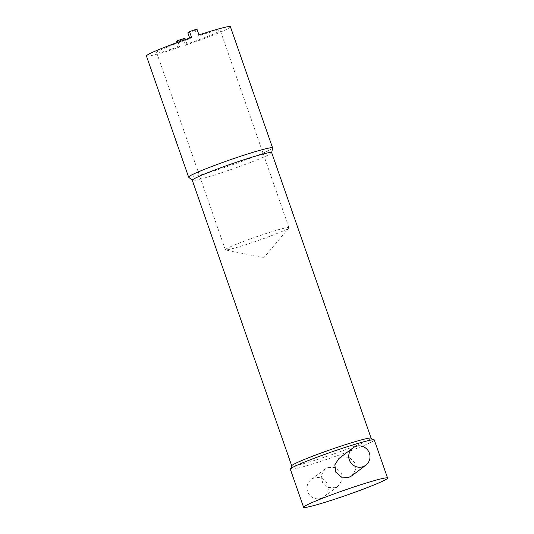 <?xml version="1.0" encoding="UTF-8"?>
<svg xmlns="http://www.w3.org/2000/svg" width="534" height="534" viewBox="0 0 534 534"><rect width="100%" height="100%" fill="white"/><g stroke="black" fill="none" stroke-linecap="round" stroke-linejoin="round"><path stroke-width="0.4" stroke-dasharray="2.67 2" d="M351.879 475.747L355.651 469.666L354.536 462.351L349.123 457.291L341.847 456.984L338.856 458.572M328.09 467.417L335.539 467.597L341.179 472.49L342.187 479.879L338.156 486.154L335.165 487.736L327.883 487.429L322.476 482.369L321.355 475.06L325.133 468.979L328.09 467.417M321.194 498.329A10.78 10.573 52.8 0 0 327.008 483.23A10.78 10.573 52.8 0 0 311.142 479.585A10.78 10.573 52.8 0 0 321.194 498.329M187.861 32.848A33.682 2.056 -19.2 0 1 191.599 31.579A33.682 2.056 -19.2 0 1 195.264 30.365L196.939 29.096M178.029 42.199L179.537 46.545A33.682 2.056 -19.2 0 1 156.616 52.452A33.682 2.056 -19.2 0 1 189.89 38.695L189.677 38.068M251.928 242.663A33.682 2.056 -19.2 0 1 225.568 249.925A33.682 2.056 -19.2 0 1 225.335 249.785A33.682 2.056 -19.2 0 1 262.354 234.76A33.682 2.056 -19.2 0 1 288.947 227.631A33.682 2.056 -19.2 0 1 288.847 227.891A33.682 2.056 -19.2 0 1 251.928 242.663M374.294 439.963A44.455 2.71 -19.2 0 1 325.433 459.801A44.455 2.71 -19.2 0 1 290.329 469.206M271.679 152.657A42.032 2.563 -19.2 0 1 271.686 152.751A42.032 2.563 -19.2 0 1 225.482 171.407A42.032 2.563 -19.2 0 1 192.347 180.379A42.032 2.563 -19.2 0 1 192.293 180.298M272.594 147.998A44.455 2.71 -19.2 0 1 223.726 167.736A44.455 2.71 -19.2 0 1 188.682 177.221M230.401 26.753A44.455 2.71 160.8 0 1 185.271 45.33L183.235 39.489A44.455 2.71 -19.2 0 1 179.504 40.751A44.455 2.71 -19.2 0 1 175.833 41.972M183.235 39.489L184.911 38.214M146.436 55.997A44.455 2.71 160.8 0 0 177.862 47.813L176.147 42.887M195.264 30.365L197.3 36.205A33.682 2.056 -19.2 0 1 220.228 30.298A33.682 2.056 -19.2 0 1 186.947 44.055L185.385 39.563M185.271 45.33L186.947 44.055M197.3 36.205L198.975 34.937M177.862 47.813L179.537 46.545M189.89 38.695L191.572 37.42M371.13 438.234A42.032 2.563 -19.2 0 1 324.932 456.991A42.032 2.563 -19.2 0 1 291.744 465.882M338.156 486.154L324.165 496.76M225.335 249.785L156.616 52.452M288.847 227.891L263.783 257.782L225.568 249.925M298.439 464.633C291.531 467.717 291.15 468.378 291.31 468.245L291.43 468.104M365.102 441.418C372.432 439.542 373.146 439.822 372.939 439.822L372.752 439.789M288.947 227.631L220.228 30.298M325.133 468.979L311.142 479.585"/><path stroke-width="0.8" d="M362.893 466.709A10.78 10.573 52.8 0 0 368.707 451.61A10.78 10.573 52.8 0 0 352.841 447.966A10.78 10.573 52.8 0 0 362.893 466.709M352.841 447.966L338.856 458.572L334.818 464.847L335.833 472.23L341.466 477.122L348.922 477.303L351.879 475.747L365.863 465.141M189.677 38.068L187.861 32.848L189.537 31.579A44.455 2.71 -19.2 0 1 193.268 30.318A44.455 2.71 -19.2 0 1 196.939 29.096L198.975 34.937A44.455 2.71 160.8 0 1 230.401 26.753L272.587 147.898A44.455 2.71 -19.2 0 1 272.594 147.998L271.693 152.697M185.385 39.563L184.911 38.214A33.682 2.056 -19.2 0 1 181.173 39.489A33.682 2.056 -19.2 0 1 177.508 40.697L178.029 42.199M303.599 507.3L290.329 469.206A44.455 2.71 -19.2 0 1 298.439 464.633A44.455 2.71 -19.2 0 1 339.197 449.368A44.455 2.71 -19.2 0 1 365.102 441.418A44.455 2.71 -19.2 0 1 374.294 439.963L387.564 478.057A44.455 2.71 -19.2 0 1 338.703 497.895A44.455 2.71 -19.2 0 1 303.599 507.3A44.455 2.71 -19.2 0 1 352.46 487.462A44.455 2.71 -19.2 0 1 387.564 478.057M238.491 161.542A42.032 2.563 -19.2 0 1 271.679 152.657L371.13 438.234A42.032 2.563 -19.2 0 0 337.942 447.125A42.032 2.563 -19.2 0 0 291.744 465.882L192.293 180.298A42.032 2.563 -19.2 0 1 238.491 161.542M192.307 180.345L188.682 177.221A44.455 2.71 -19.2 0 1 188.622 177.141A44.455 2.71 -19.2 0 1 237.49 157.303A44.455 2.71 -19.2 0 1 272.587 147.898M176.147 42.887L175.833 41.972L177.508 40.697M189.537 31.579L191.572 37.42A44.455 2.71 160.8 0 0 146.436 55.997L188.622 177.141M291.31 468.245C291.644 468.331 291.791 467.537 291.744 465.882M372.939 439.822C372.739 440.103 372.131 439.575 371.13 438.234"/></g></svg>
